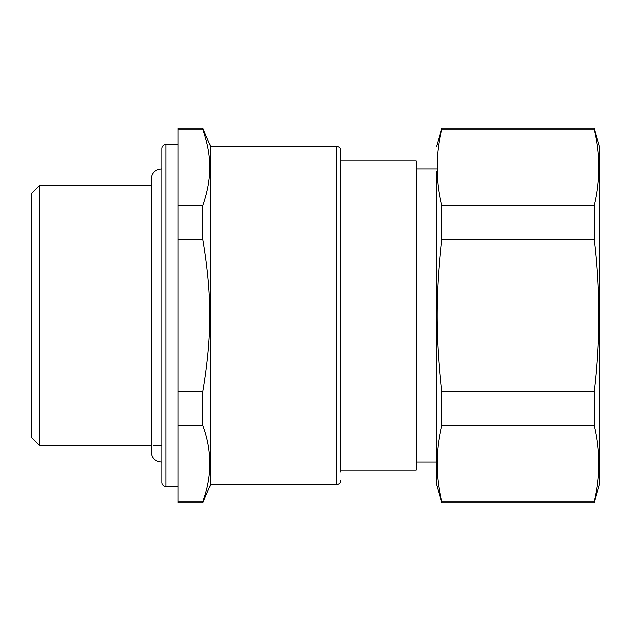 <?xml version="1.0" encoding="UTF-8"?>
<svg xmlns="http://www.w3.org/2000/svg" width="631" height="631" viewBox="0 0 631 631"><rect width="100%" height="100%" fill="white"/><g stroke="black" fill="none" stroke-linecap="round" stroke-linejoin="round"><path stroke-width="0.95" d="M340.945 160.802L416.255 160.802L416.255 470.198L340.945 470.198M340.945 472.233L340.945 150.628A4.07 4.07 0 0 0 336.875 146.558L210.675 146.558L210.675 484.442L336.875 484.442L336.875 146.558M340.945 480.372A4.07 4.07 0 0 1 336.875 484.442M436.613 171.222L436.613 484.442L436.613 462.058L416.255 462.058M202.819 391.875L178.108 391.875L178.108 502.765L202.819 502.765L202.819 501.763C212.213 476.302 212.213 450.842 202.819 425.381L202.819 391.875C212.213 335.171 212.221 295.821 202.819 239.125L202.819 205.619C207.339 192.542 209.666 180.482 209.776 169.447C210.17 157.182 207.851 143.773 202.819 129.237L202.819 128.235L178.108 128.235L178.108 129.237L202.819 129.237M441.85 128.235L441.85 129.237L594.213 129.237L594.213 128.235L441.85 128.235L436.613 146.558M437.449 176.159L437.551 157.016M441.85 391.875L594.213 391.875L594.213 425.381C597.107 437.543 598.653 449.595 598.858 461.553C598.985 474.851 597.439 488.252 594.213 501.763L441.85 501.763C438.49 487.219 436.944 473.818 437.204 461.553C437.283 450.526 438.829 438.466 441.85 425.381L441.85 391.875C435.587 335.14 435.579 295.939 441.85 239.125L441.85 205.619C435.579 180.174 435.579 154.713 441.85 129.237M441.85 501.763L441.85 502.765L594.213 502.765L594.213 501.763M437.449 454.841L437.551 473.984M178.108 425.381L202.819 425.381M178.108 501.763L202.819 501.763M202.819 205.619L178.108 205.619L178.108 129.237M178.108 205.619L178.108 239.125L202.819 239.125M178.108 391.875L178.108 239.125M594.213 425.381L441.85 425.381M594.213 391.875C600.389 340.969 600.389 290.047 594.213 239.125L441.85 239.125M441.85 205.619L594.213 205.619L594.213 239.125M594.213 205.619C600.389 180.158 600.389 154.698 594.213 129.237M594.213 502.765L599.45 484.442L599.45 146.558L594.213 128.235M178.108 486.477L165.89 486.477A4.07 4.07 0 0 1 161.82 482.407L161.82 148.593A4.07 4.07 0 0 1 165.89 144.523L178.108 144.523M161.418 445.77L153.27 445.77M151.235 445.77L39.69 445.77L39.69 185.23L151.235 185.23L151.235 179.125L151.235 451.875C151.842 458.059 155.234 461.45 161.418 462.058L161.82 462.05M39.69 445.77L31.55 437.63L31.55 193.37L39.69 185.23M165.89 486.477L165.89 144.523M436.613 168.942L416.255 168.942M210.675 484.442L202.819 502.765M210.675 146.558L202.819 128.235M436.613 484.442L441.85 502.765M151.235 179.125C151.842 172.941 155.234 169.55 161.418 168.942L161.82 168.95"/></g></svg>
